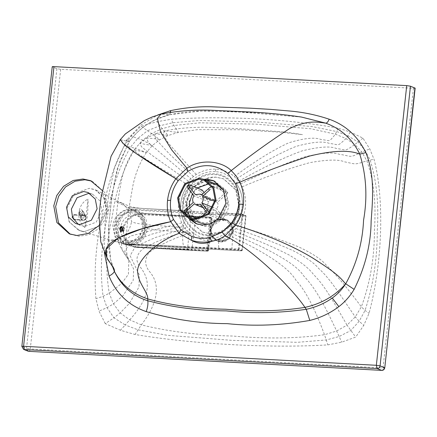 <?xml version="1.0" encoding="UTF-8"?>
<svg xmlns="http://www.w3.org/2000/svg" width="437" height="437" viewBox="0 0 437 437"><rect width="100%" height="100%" fill="white"/><g stroke="black" fill="none" stroke-linecap="round" stroke-linejoin="round"><path stroke-width="0.33" stroke-dasharray="2.19 1.64" d="M209.525 190.095C211.743 188.227 213.518 187.429 214.857 187.692L227.863 192.897L226.781 191.488L216.342 200.954L201.473 195.006M214.857 187.692L213.775 186.288L226.781 191.488M189.123 184.791L187.735 186.047L187.233 186.036M187.735 186.047L200.747 191.253L208.891 201.839L194.023 195.891M202.134 189.997L200.747 191.253M184.359 212.387L197.704 217.85L198.786 219.254L199.922 218.227M197.36 218.686L198.786 219.254M206.592 212.18L209.225 209.793L194.356 203.844M205.86 211.279L210.426 215.545L223.438 220.745L224.82 219.489L216.676 208.902L212.945 207.411M210.426 215.545L211.814 214.288L210.082 213.07M211.814 214.288L224.82 219.489M193.274 202.44L208.143 208.383L197.704 217.85M209.225 209.793L210.656 210.689L215.294 210.159L200.425 204.21M195.41 194.634L210.279 200.583L204.134 192.597M208.143 208.383C207.122 206.127 207.373 203.948 208.891 201.839M214.938 201.364L217.429 202.358L227.863 192.897M186.588 203.964L189.68 220.636L202.151 231.96L209.716 233.62L219.576 232.156L229.135 226.344L236.013 217.08L238.979 206.783L235.887 190.106L223.422 178.788L215.856 177.122L205.996 178.586L196.432 184.398L189.56 193.662L186.588 203.964M210.279 200.583L214.911 200.053L216.342 200.954M217.429 202.358C218.451 204.614 218.2 206.799 216.676 208.902M215.294 210.159L223.438 220.745M186.894 204.084L189.986 220.761L202.457 232.08L210.022 233.746C222.843 235.707 238.941 220.947 239.285 206.903L236.193 190.226L223.728 178.908L216.162 177.242C203.336 175.281 187.244 190.046 186.894 204.084M215.752 183.944L210.202 182.721L195.962 188.057L188.74 202.402L191.013 214.633L200.151 222.936M210.131 223.848L221.794 216.905L227.164 204.472L223.613 190.171M239.673 206.242C242.606 191.078 228.742 173.298 214.469 173.915C200.49 171.779 182.95 187.866 182.573 203.172C179.64 218.336 193.504 236.111 207.777 235.499C221.756 237.635 239.296 221.548 239.673 206.242M183.272 203.205C180.41 218.003 193.935 235.341 207.859 234.74C221.493 236.827 238.602 221.133 238.973 206.204C241.83 191.411 228.311 174.068 214.387 174.669C200.752 172.588 183.638 188.281 183.272 203.205M195.317 218.773L200.446 222.029L205.745 223.192L219.341 218.096L226.229 204.401L224.066 192.728L215.337 184.807L209.378 183.616M197.245 188.041L192.4 193.782M189.461 205.893L193.897 217.298M122.349 228.136L121.961 228.125L121.18 226.3C119.634 227.546 119.438 229.332 120.601 231.654L121.699 230.578L122.076 230.676L120.994 231.943L120.607 231.736L120.022 228.529L121.224 226.044L122.349 228.136L121.961 228.125L121.59 229.299L120.563 228.961M122.076 230.676L122.333 228.305M120.312 228.059L121.437 226.585L122.158 228.797L121.377 227.131L120.312 228.059L122.213 228.152L123.36 226.639L124.103 228.906L122.158 228.797M122.038 229.928L120.912 231.397L120.191 229.19L121.076 230.878L121.847 229.851L123.977 230.037L122.95 231.583L122.087 229.283L120.191 229.19M120.503 228.136L122.863 228.261C123.545 226.601 124.048 226.798 124.343 228.857L121.967 228.72M122.213 228.152L122.841 228.256L123.731 227.262L124.326 228.846M122.721 229.381C123.016 231.441 123.518 231.643 124.223 229.988L123.327 230.982L122.737 229.392L122.087 229.283M121.847 229.851L124.201 229.977M122.737 229.392L120.383 229.267M122.294 228.409L122.081 230.386M122.092 230.512L121.699 230.578L121.59 229.299M223.078 219.084L227.273 220.303L231.708 224.968L232.741 231.097L228.693 238.821L220.636 241.563L216.441 240.35L212.011 235.685L210.973 229.551L215.026 221.832L223.078 219.084M219.565 239.804C232.145 241.257 234.467 219.898 221.767 219.554C209.181 218.101 206.865 239.46 219.565 239.804M224.607 240.743L215.446 239.809L224.607 240.743L220.379 241.421L216.053 240.137M218.298 219.467L217.692 219.139L221.821 219.363L226.852 220.073L218.298 219.467L222.821 218.942L226.852 220.073M216.441 240.35L215.43 239.798C207.143 235.92 208.678 221.799 217.692 219.139M224.001 240.416C233.008 237.755 234.543 223.635 226.246 219.745L227.273 220.303M82.533 211.393L81.948 212.513L80.725 212.956L79.61 212.387L79.277 211.218L79.862 210.093L81.085 209.656L82.2 210.219L82.533 211.393M81.216 215.938L81.326 216.741L82.691 217.752L84.532 216.271L84.417 215.474L83.052 214.458L81.216 215.938M80.266 215.845L80.446 217.102L82.593 218.697L85.477 216.37L85.302 215.113L83.156 213.518L80.266 215.845M85.302 215.113L85.947 216.681L86.122 217.932L85.794 217.954C85.45 219.401 84.554 220.046 83.112 219.882L82.833 220.264C84.494 220.554 85.586 219.778 86.116 217.926L85.942 216.67L83.391 215.157L80.834 217.238L81.031 218.527L80.84 217.238L80.512 217.26C80.812 219.046 81.511 220.03 82.615 220.21L81.031 218.527L80.446 217.102M82.833 220.264L82.844 219.838L74.257 219.27C72.045 217.735 72.192 216.359 74.705 215.135L83.292 215.709L83.161 215.162L73.908 214.649L72.307 218.495L74.077 219.674L82.855 220.27C84.603 220.483 85.69 219.702 86.122 217.932L85.794 217.954C85.778 216.501 85.04 215.752 83.565 215.703L83.161 215.162C82.069 214.949 81.184 215.649 80.512 217.26L80.834 217.238L80.512 217.26M83.292 215.709L83.565 215.703M82.844 219.838L82.615 220.21L82.844 219.838M74.257 219.27L74.028 219.642L74.257 219.27L74.028 219.642L72.307 218.495C71.854 216.217 72.389 214.933 73.908 214.649L74.574 214.589C73.618 215.894 73.432 217.577 74.028 219.642L82.615 220.21M102.111 190.335L106.158 208.668L98.789 225.678M70.27 234.194L78.753 236.248L88.613 234.784L98.178 228.972L105.049 219.707L108.021 209.41L104.929 192.733L92.458 181.41L91.524 181.06M188.571 218.298L184.168 209.989L183.464 200.987L190.133 186.43L204.161 179.312M206.198 180.12L192.165 187.233L185.485 201.796L186.195 210.803L190.603 219.117M197.092 224.044L204.221 225.825L212.207 224.64L219.953 219.931L227.928 204.084L225.421 190.576L215.321 181.404L214.299 181.027M196.858 223.963L204.991 226.24C215.43 227.841 228.524 215.829 228.808 204.401L225.623 189.674L213.453 180.765M206.777 180.35L192.799 187.566L186.173 202.107L186.856 211.055L191.182 219.347M196.3 223.651L195.929 223.449M78.13 224.241L80.452 225.443L84.865 226.41L96.195 222.165L101.936 210.754L100.133 201.025L92.862 194.421L90.355 193.684M104.323 252.466L104.989 223.706L108.627 195.82L114.494 167.808L126.315 140.872M301.503 117.067L234.565 111.654L200.949 111.058L169.31 114.767C153.059 118.673 139.627 127.659 129.013 141.735L116.908 169.665L111.359 199.583L108.387 229.736L110.566 259.551L112.67 266.876M114.347 271.268C114.019 272.683 112.254 274.294 109.064 276.102M52.232 66.757L21.85 346.432M414.921 87.984C415.445 88.247 414.942 88.35 413.418 88.29L60.656 69.297L56.919 68.707L52.462 66.921M105.251 323.604L98.98 311.111L95.927 298.662C93.813 272.114 95.79 244.671 101.87 216.331C106.273 189.09 113.746 165.585 124.288 145.811L131.155 136.071L141.031 126.195L157.265 121.633L171.686 119.192C225.519 115.603 288.535 118.995 338.074 128.15L350.337 132.029L362.972 138.147L369.778 148.924L374.017 159.259C384.38 198.163 382.757 262.08 369.036 313.367L363.77 325.368L355.691 337.091L341.707 342.166L327.81 344.88C271.475 348.415 192.821 344.181 135.011 334.496L120.404 330.252L105.251 323.604L113.981 317.836L125.211 324.975L120.404 330.252M120.301 139.654L129.013 141.735L120.301 139.649M170.474 112.298L169.578 114.762L161.051 114.106M106.928 257.819L113.494 268.127M124.288 145.811L135.437 148.312C123.906 166.748 116.215 189.237 112.38 215.785C106.213 243.109 105.18 268.93 109.272 293.26L113.445 303.895L120.191 312.903L129.702 319.868L141.375 324.86C168.321 331.596 198.786 335.326 232.763 336.042C266.641 338.981 297.22 338.538 324.5 334.72L336.637 331.006L347.027 325.123L355.691 337.091M215.965 169.168L215.146 171.637C223.16 171.992 230.102 175.761 235.985 182.95C241.109 190.374 243.169 198.223 242.174 206.504C243.016 197.584 240.956 189.734 235.985 182.95L238.711 181.224C263.085 167.491 284.214 157.369 302.104 150.869C319.076 146.728 330.465 145.931 336.272 148.476C347.273 149.782 343.504 152.251 354.877 144.494L345.951 138.584L335.458 134.208L311.078 128.795L255.82 124.141L199.873 122.808L173.926 125.512L162.138 128.691L151.519 133.542L147.488 130.723L137.901 138.327L130.636 147.012C119.323 166.158 111.61 189.199 107.497 216.129C101.28 243.988 99.811 270.727 103.088 296.341L107.01 307.67L113.981 317.836L120.191 312.903L129.259 303.557L139.021 286.901L139.223 274.66L130.117 255.754L135.366 246.457L155.599 237.444L185.037 228.414L186.654 226.371C181.77 219.035 179.815 211.306 180.792 203.2C181.59 194.907 185.321 187.369 191.996 180.585C185.61 186.752 181.879 194.29 180.792 203.2C179.951 211.907 181.907 219.631 186.654 226.371C192.57 233.937 199.698 238.023 208.05 238.613C216.266 238.913 224.05 235.636 231.408 228.78C237.526 222.624 241.115 215.201 242.174 206.504C241.377 214.622 237.788 222.051 231.408 228.78L233.675 231.036L238.11 225.934C246.561 213.24 247.899 200.195 242.131 186.807L238.711 181.224L234.303 176.515C229.015 172.02 222.903 169.572 215.965 169.168C209.012 168.824 202.413 170.588 196.18 174.467L190.789 178.646L186.2 183.791C177.608 196.415 176.116 209.449 181.737 222.903L185.037 228.414L189.314 233.074C201.55 242.486 214.611 243.185 228.485 235.182L233.675 231.036C255.831 239.471 274.136 247.364 288.589 254.711C300.978 261.943 309.325 268.597 313.629 274.671C323.812 284.498 332 299.116 347.027 325.123L355.248 316.918L361.339 306.834C370.139 283.198 374.504 257.551 374.427 229.9C376.273 203.243 373.739 180.202 366.823 160.772L361.82 152L354.877 144.494L362.972 138.147M187.058 230.856C167.109 236.952 152.273 243.027 142.555 249.079C135.978 255.126 135.23 261.135 140.315 267.111C148.493 277.861 154.179 292.757 129.702 319.868L125.211 324.975L137.961 329.804L167.191 335.31L232.326 340.379L297.351 342.318L326.412 339.942L339.188 336.495L350.714 330.585L359.176 321.25L365.053 310.439C373.209 285.448 377.284 258.851 377.284 230.654C378.923 203.593 376.514 180.006 370.063 159.898L365.217 150.568L358.034 142.063L347.967 135.858L336.851 131.57L311.789 126.501L256.06 121.972L199.545 120.459L172.648 122.737L159.882 125.736L147.488 130.723L141.031 126.195M130.095 207.695L187.571 211.115C185.845 212.83 184.37 218.282 183.163 227.469L154.419 225.355C142.358 224.525 134.733 223.307 131.542 221.69L129.778 211.033L122.234 203.243L115.832 201.544L128.068 207.58L222.875 212.977M66.719 208.87L69.09 221.663L78.644 230.332L84.303 231.599L99.221 226.137L106.879 211.033L104.509 198.24L94.955 189.571L89.295 188.303L74.377 193.766L66.719 208.87M84.882 215.643L84.68 214.403L79.523 213.644L79.714 214.867L84.882 215.643M79.081 212.573L81.708 210.454L83.658 211.907L83.822 213.048L81.195 215.162L79.244 213.715L79.081 212.573M84.854 227.513L87.941 199.097C88.241 202.468 88.061 208.012 87.395 215.747C86.455 222.794 85.603 226.716 84.854 227.513C75.568 220.215 77.283 204.396 87.941 199.097M233.139 231.02L235.641 214.064L222.788 213.065L242.371 214.13L242.912 214.824L242.18 214.693L238.465 248.893L231.867 248.784L233.139 231.02L232.806 230.998C230.113 239.629 225.394 243.147 218.653 241.546L216.293 240.612L211.869 236.248L210.465 229.409C213.13 221.892 216.681 218.374 221.117 218.844C221.75 215.517 222.307 213.589 222.788 213.065L222.903 212.983M195.192 211.47L132.69 207.843M242.18 214.693L242.551 214.174L245.605 215.397L245.965 216.047L242.256 250.215L241.606 250.849L127.937 244.753L123.818 244.092L115.057 237.067L112.822 226.066C113.041 217.255 123.147 207.957 131.226 209.186L138.3 210.317L245.616 216.118L245.425 215.359L242.371 214.13L242.103 214.589L235.641 214.064M232.806 230.998L231.572 224.252L227.398 220.024L221.117 218.844M210.885 229.638L215.042 221.712L223.307 218.893L227.617 220.144L232.167 224.929L233.227 231.228L229.07 239.148L220.805 241.967L216.495 240.716L211.945 235.931L210.885 229.638M183.163 227.469C182.355 236.92 182.551 243.3 183.748 246.599L124.141 243.709L111.664 239.924C122.628 239.41 129.254 233.331 131.542 221.69M126.113 243.808L231.867 248.784M184.163 246.796L238.52 249.62L239.197 248.992L241.901 250.286L134.58 244.529L127.391 244.72L127.691 244.157C107.114 244.114 111.058 207.788 131.406 209.946L138.3 210.317M218.653 241.546C218.527 245.146 218.631 247.429 218.948 248.385L219.079 248.582M242.256 250.215L241.574 250.838L238.52 249.62L238.367 248.986M238.465 248.893L239.197 248.992L240.951 231.867L240.552 231.785M194.929 211.563L138.928 208.192L187.932 211M127.648 242.754L138.491 238.689L143.986 227.764L142.26 218.456L135.301 212.136L131.078 211.208L120.23 215.266L114.734 226.191L116.46 235.499L123.425 241.825L127.648 242.754M130.92 212.617C138.851 213.961 142.773 218.992 142.68 227.693C140.889 236.308 135.929 240.858 127.801 241.339C119.869 239.995 115.952 234.969 116.045 226.262C117.832 217.648 122.792 213.098 130.92 212.617M133.93 215.304C118.209 214.605 115.428 240.186 131.116 241.18C146.832 241.88 149.612 216.299 133.93 215.304M135.361 247.025L136.612 247.391L207.777 251.226L208.449 250.592L211.956 218.342L211.421 217.653L140.255 213.819L133.154 210.192L139.174 211.83L145.947 218.959L147.515 228.611C145.423 239.247 139.365 244.802 129.347 245.272L135.514 247.063L188.287 249.948L188.085 249.052L136.011 247.058M211.645 217.713L207.777 251.226L208.504 250.636L212.011 218.38L211.634 217.708L210.47 217.167L191.379 216.124L197.819 216.501L197.42 217.118L143.789 213.453L210.126 217.719L206.603 250.172L207.471 250.308L211 217.855L210.694 217.227M207.804 251.231L136.639 247.397L133.427 246.856L124.998 240.203L122.873 229.769C123.076 221.428 132.635 212.655 140.255 213.819L140.435 214.583L211.606 218.413M147.351 213.644C144.024 213.332 141.2 212.682 138.89 211.694L131.176 209.607C123.644 211.087 118.946 217.091 117.078 227.628L118.93 238.919L125.381 244.529L127.347 244.873C137.808 244.84 144.194 239.274 146.51 228.169L142.79 215.08L138.108 211.279M119.372 228.475L121.104 225.88L122.021 229.458L120.798 232.08L119.372 228.475M119.967 228.507L121.508 225.934L122.382 229.474L121.005 232.091L119.967 228.507M131.176 209.607L131.073 210.552C127.538 211.322 124.447 213.72 121.808 217.757C117.782 224.367 117.078 230.867 119.689 237.269C121.47 241.158 124.053 243.382 127.451 243.928L127.347 244.873M127.451 243.928C137.371 243.928 143.434 238.657 145.636 228.119C145.734 217.473 140.883 211.617 131.073 210.552M120.852 228.638L122.141 226.535L122.802 229.42L121.874 231.539L120.852 228.638M147.515 228.611L156.954 229.977L189.101 232.828L187.56 249.161L136.847 247.107L187.752 249.909L187.56 249.161L189.745 249.27L189.942 250.03L207.777 251.226M187.752 249.909L188.178 249.937M187.713 249.172L187.91 249.92L189.942 250.03M193.274 216.801L193.569 216.244L195.803 216.375L193.695 233.156L189.101 232.828L191.089 216.67L191.422 216.14L193.613 216.26L142.571 213.393L197.819 216.501M142.571 213.393L139.037 213.196M139.195 213.207L139.682 213.229L139.195 213.207M184.693 212.644L185.774 214.048M121.978 229.529L121.573 229.501M86.116 217.926L85.794 217.954M74.705 215.135L74.574 214.589M169.31 114.767L156.468 119.41C146.985 123.66 138.791 129.931 131.887 138.229L129.013 141.735C129.729 141.899 129.079 141.227 127.069 139.731L140.878 125.015L157.735 115.002M301.574 117.078C284.449 114.62 267.034 113.068 249.336 112.424L207.865 110.96C194.902 110.785 182.191 112.036 169.731 114.723L170.632 112.276M60.656 69.297L30.273 348.972L383.036 367.97L413.418 88.29M56.919 68.707L26.537 348.387L22.079 346.601L23.631 349.403M181.737 222.903L130.86 235.942L121.289 242.71L122.021 249.614L128.806 260.288L128.412 274.267L121.639 283.482L109.272 293.26L103.088 296.341L95.927 298.662M183.261 225.754L152.021 234.079L130.461 242.453L124.676 251.171L133.624 268.974L133.241 280.319L123.076 295.565L113.445 303.895L107.01 307.67L98.98 311.111M189.314 233.074C170.747 239.563 157.38 246.036 149.203 252.482C144.161 259.185 144.521 265.849 150.284 272.486C158.544 282.673 160.827 299.258 141.375 324.86L135.011 334.496M228.485 235.182C266.548 252.662 288.507 267.641 296.029 280.336C305.19 289.993 314.678 308.123 324.5 334.72L327.81 344.88M231.168 233.232C271.082 249.817 296.494 264.243 303.693 275.905C314.279 286.787 323.041 301.852 336.637 331.006L341.707 342.166M235.996 228.595C258.524 236.346 277.386 243.627 292.582 250.428C305.529 256.945 314.159 262.894 318.469 268.269C329.591 278.183 338.019 291.654 355.248 316.918L359.176 321.25L363.77 325.368M238.11 225.934C262.757 233.467 283.05 240.508 298.99 247.058C312.537 253.493 321.479 259.387 325.822 264.735C334.644 272.825 346.481 286.858 361.339 306.834L365.053 310.439L369.036 313.367M242.131 186.807C268.608 175.712 291.239 167.644 310.019 162.608C327.368 159.565 338.833 159.303 344.411 161.816C355.581 163.941 353.866 165.35 366.823 160.772L374.017 159.259M240.552 183.917C264.969 172.003 286.251 163.023 304.398 156.981C321.14 152.863 332.655 151.934 338.932 154.19C352.708 156.26 348.518 158.505 361.82 152L369.778 148.924M236.625 178.755C259.234 164.165 279.035 153.382 296.029 146.406C312.428 141.905 323.588 140.927 329.503 143.478C340.161 144.5 336.403 147.302 345.951 138.584L350.337 132.029M234.303 176.515C254.705 161.362 272.814 150.142 288.628 142.855C304.212 138.092 315.017 136.989 321.042 139.54C331.344 140.452 327.799 143.145 335.458 134.208L338.074 128.15M196.18 174.467L168.338 143.145L162.979 134.055L164.984 130.832L178.078 132.46L177.832 131.275L173.926 125.512L172.648 122.737L171.686 119.192M193.394 176.428L169.818 154.414L155.463 138.84L155.151 133.831L163.203 134.525L168.223 135.503L162.138 128.691L157.265 121.633M215.146 171.637C207.122 171.129 199.409 174.112 191.996 180.585L190.789 178.646L148.274 142.588L146.723 137.994L154.551 138.693L159.603 139.818L156.156 136.918L151.519 133.542L142.62 140.19L131.155 136.071M28.853 351.353C29.541 351.441 30.016 350.649 30.273 348.972L26.537 348.387L28.094 351.184M384.538 367.664C385.063 367.927 384.56 368.025 383.036 367.97C382.779 369.642 382.304 370.439 381.616 370.347M188.385 181.104L151.53 154.966L141.528 146.75L139.785 143.363L152.344 145.537L150.836 144.543L142.62 140.19L135.437 148.312L146.362 152.529L134.17 149.793L136.65 152.797L147.531 160.204L186.2 183.791M106.896 211.038L99.237 226.137L84.314 231.605L80.135 230.856L69.505 222.384L66.73 208.875L74.388 193.771L89.312 188.309L96.391 190.215L104.918 199.032L106.896 211.038M127.943 207.559L131.226 209.186L245.425 215.359M241.574 250.838L127.364 244.715L124.015 243.693M241.901 250.286L245.616 216.118L245.965 216.047L242.912 214.824L240.951 231.867M186.452 247.309L186.157 247.872M221.641 249.199L221.346 249.762M225.17 214.261L225.355 215.026M189.98 212.36L190.166 213.119M131.226 209.186L131.406 209.946M127.691 244.157L134.58 244.529M208.099 250.663L136.934 246.834C129.456 247.156 122.196 237.843 123.731 229.9C123.928 221.887 133.116 213.464 140.435 214.583M136.612 247.391L136.934 246.834M120.088 228.556C120.426 232.402 121.153 232.692 122.262 229.425C121.923 225.585 121.196 225.295 120.088 228.556M122.409 229.398L121.573 226.503L120.459 228.617L121.087 231.435L122.409 229.398M193.695 233.156L191.93 249.385L189.745 249.27M195.328 216.921L195.618 216.359M191.242 216.681L191.532 216.135L193.569 216.244M211.421 217.653L210.47 217.167L210.126 217.719L211.956 218.342M208.449 250.592L207.471 250.308L206.799 250.942L207.471 250.308M206.788 250.936L206.603 250.172L191.93 249.385L192.133 250.15M191.799 249.374L191.996 250.144M210.656 210.689L203.068 207.657M201.725 194.776L214.911 200.053M202.457 232.08L202.151 231.96M223.422 178.788L223.728 178.908M189.358 217.588L200.446 222.029M120.994 231.943C120.071 233.773 119.115 225.257 121.311 226.038M121.295 226.557L123.218 226.606M124.261 230.015L122.961 231.583L121.033 231.43M124.387 228.884L123.229 226.606M121.076 230.878L123.436 231.004M121.267 227.109L123.627 227.235M79.387 212.005L81.326 216.741M74.59 214.589L83.254 215.162C81.544 215.479 80.736 216.173 80.84 217.238M82.424 210.601L84.417 215.474M69.33 233.844L71.187 234.587M196.071 223.668L198.092 224.476M92.862 194.421L88.028 192.488M75.623 223.509L80.452 225.443M113.675 268.416L110.566 259.551L108.567 245.381L108.977 223.187L111.129 203.221L114.166 183.103L119.656 161.674L129.319 141.757M146.362 152.529C139.605 162.843 135.006 174.461 132.564 187.391L128.844 208.842L125.943 238.165C126.08 250.111 127.036 257.486 128.806 260.288L128.91 260.507C127.926 258.699 124.84 254.776 122.021 249.614C117.515 242.535 115.548 231.763 116.127 217.304L118.4 197.387L121.065 182.393C123.283 170.386 127.653 159.516 134.17 149.793L139.785 143.363L146.723 137.994L155.151 133.831L164.984 130.832C180.852 127.724 197.699 126.654 215.523 127.615L240.721 128.773L284.055 131.969C292.435 132.87 303.409 134.815 302.409 134.651L279.543 132.1L239.41 129.767L197.644 129.631L178.078 132.46L168.223 135.503L159.603 139.818L152.344 145.537L146.362 152.529M215.321 181.404L213.3 180.596M213.048 180.656L213.862 180.869M92.458 181.41L90.601 180.667M123.818 244.092L78.644 230.332M122.234 203.243L94.955 189.571M122.207 203.227L127.801 205.521C131.444 207.023 136.147 207.974 141.91 208.362M84.68 214.403L83.658 211.907M79.714 214.867L79.244 213.715M222.914 212.977L242.546 214.174M245.605 215.397L246.02 216.086L242.306 250.254L241.606 250.849M123.6 244.026L127.391 244.72M135.301 212.136C141.615 215.184 144.887 220.024 145.106 226.65L144.319 231.757C142.03 238.673 136.705 242.388 128.336 242.906L123.425 241.825M188.287 249.942L172.058 249.046M136.639 247.397L133.138 246.768M125.381 244.529L133.427 246.856M122.141 226.535L121.573 226.503C121.857 226.098 122.081 227.065 122.24 229.409L121.3 231.506L121.874 231.539M197.633 216.462L191.532 216.135M146.925 213.622L191.379 216.124M195.754 216.364L210.426 217.156"/><path stroke-width="0.66" d="M213.775 186.288C212.437 186.02 210.661 186.823 208.444 188.686L209.525 190.095L202.555 196.41L214.938 201.364M187.735 186.047C186.768 185.807 187.052 186.73 188.587 188.828L189.975 187.571L195.41 194.634L200.042 194.104L201.473 195.006L208.444 188.686M189.975 187.571C188.44 185.474 188.156 184.551 189.123 184.791L202.134 189.997L204.134 192.597M187.233 186.036L188.631 184.764L189.123 184.791M184.359 212.387L185.774 214.048C184.851 213.409 185.392 212.114 187.386 210.159L186.304 208.755L193.274 202.44C192.253 200.179 192.498 197.999 194.023 195.891L188.587 188.828M186.304 208.755C184.31 210.705 183.769 212.005 184.693 212.644M185.774 214.048L197.36 218.686M199.922 218.227L206.592 212.18M210.082 213.07L207.247 210.022L205.86 211.279L200.425 204.21L195.787 204.74L194.356 203.844L187.386 210.159M212.945 207.411L201.807 202.954L207.247 210.022M201.807 202.954C203.331 200.851 203.582 198.671 202.555 196.41M216.009 200.009L213.742 187.784L204.598 179.481L199.053 178.263L184.807 183.595L177.591 197.945L179.858 210.175L189.002 218.473L194.552 219.696L208.793 214.359L216.009 200.009M215.135 199.966L208.247 213.66L194.651 218.751L189.358 217.588L180.628 209.662L178.465 197.988L185.354 184.294L198.95 179.203L204.248 180.366L212.972 188.292L215.135 199.966M189.002 218.473L200.151 222.936L205.701 224.154L210.131 223.848M223.613 190.171L215.752 183.944L204.598 179.481M209.378 183.616L197.245 188.041M192.4 193.782L189.56 202.429L189.461 205.893M193.897 217.298L195.317 218.773M98.789 225.678L88.29 233.44L76.896 235.505L69.33 233.844L56.865 222.52L53.773 205.843L56.739 195.547L63.611 186.282L73.176 180.47L83.035 179.006L90.601 180.667L102.111 190.335M91.524 181.06L84.893 179.749L75.033 181.213L65.474 187.025L58.596 196.289L55.63 206.586L58.471 222.783L70.27 234.194M204.161 179.312L207.171 179.246L213.3 180.596L223.4 189.767L225.907 203.276L217.932 219.123L210.186 223.831L202.2 225.017L196.071 223.668L188.571 218.298M190.603 219.117L197.092 224.044M191.182 219.347L196.3 223.651M90.355 193.684L88.449 193.454L77.12 197.699L71.378 209.11L72.575 217.571L78.13 224.241M83.614 191.521L88.028 192.488L95.299 199.092L97.107 208.82L91.366 220.232L80.037 224.476L75.623 223.509L68.347 216.905L66.544 207.176L72.285 195.765L83.614 191.521M22.079 346.601C21.571 346.344 22.074 346.241 23.582 346.295L24.39 349.567L377.153 368.56L376.344 365.294L380.081 365.878L410.463 86.198L406.727 85.614L53.964 66.621C52.456 66.561 51.954 66.664 52.462 66.921M157.735 115.002L170.506 110.67C183.611 107.852 196.967 106.552 210.574 106.775L250.401 108.196L270.35 109.354L290.343 111.069C303.873 112.304 316.814 115.024 329.181 119.219C345.481 125.004 357.701 136.125 365.835 152.584C374.782 174.554 372.837 198.289 371.128 221.177C370.866 244.452 365.201 267.182 354.134 289.37C350.119 296.106 345.033 301.858 338.872 306.627C330.072 313.247 320.381 317.846 309.789 320.43C281.663 325.401 254.132 326.477 227.196 323.642C199.9 323.549 172.905 319.54 146.209 311.614C128.62 305.414 116.237 293.577 109.064 276.102L104.323 252.466M126.315 140.872L127.069 139.731M112.67 266.876L114.347 271.268C121.541 286.191 132.695 296.029 147.804 300.771C172.812 307.353 198.944 310.723 226.191 310.887C253.143 313.64 279.833 313.111 306.271 309.298C315.776 307.271 324.44 303.518 332.262 298.034C337.61 294.183 342.1 289.436 345.733 283.782L354.134 289.37L345.733 283.782C356.614 263.97 362.557 242.743 363.573 220.117C367.588 197.224 366.326 175.237 359.777 154.163C352.419 139.07 341.057 128.729 325.696 123.141L301.503 117.067M109.064 276.102C112.254 274.294 114.019 272.683 114.347 271.268L114.445 271.481C121.158 284.465 132.253 293.609 147.739 298.919L147.804 300.771C148.203 303.868 147.673 307.484 146.209 311.614M410.463 86.198L415.15 88.154L384.768 367.834L414.921 87.984M301.59 117.083C282.449 114.215 262.724 112.407 242.426 111.659L215.261 110.419C196.781 109.397 178.717 110.627 161.051 114.106L157.386 118.329L160.581 131.958L171.839 150.066L186.905 168.19L175.86 178.711L136.399 153.698L123.469 143.778L120.301 139.654L122.89 143.243C131.477 151.311 154.327 165.863 175.86 178.711C171.206 185.222 168.436 192.455 167.546 200.397C166.765 208.05 167.819 215.151 170.709 221.696L142.025 228.78L118.394 237.772L106.218 249.09L106.928 257.819M113.494 268.127L114.445 271.481C114.991 265.658 104.629 260.512 105.743 250.477C107.622 238.296 140.353 227.644 170.709 221.696L179.11 233.331C155.097 242.12 134.738 262.621 137.857 273.524C138.961 284.17 148.159 292.468 147.739 298.919C170.84 305.316 196.797 308.751 225.618 309.232C254.17 311.838 280.609 311.226 304.944 307.38L306.271 309.298L309.789 320.43M345.733 283.782L345.612 283.93C334.911 295.975 321.353 303.791 304.944 307.38C300.694 300.924 293.336 292.238 282.859 281.33C271.585 269.951 247.752 246.96 225 235.8C221.16 238.438 216.686 240.29 211.579 241.366L210.033 237.438L222.176 232.156L225 235.8L235.685 225.192C239.935 219.024 242.502 212.12 243.382 204.483C244.212 196.53 243.027 189.09 239.831 182.158C262.418 172.566 285.656 163.87 309.543 156.064C332.863 150.415 349.611 149.782 359.777 154.163L365.835 152.584M235.685 225.192C266.138 234.385 298.1 247.965 317.852 261.359C335.834 272.835 340.565 277.692 345.612 283.93C340.707 277.812 335.889 272.961 318.792 261.949C299.329 248.62 266.597 234.445 235.685 225.192L231.801 222.559C235.652 216.932 237.963 210.732 238.722 203.959C239.471 196.841 238.411 190.166 235.543 183.922L227.814 173.494L231.244 170.577C250.62 155.239 270.11 141.217 289.709 128.5C308.467 119.306 319.239 122.426 325.696 123.141C326.947 123.114 328.105 121.803 329.181 119.219M235.543 183.922L239.831 182.158L236.089 175.882L231.244 170.577C220.723 160.215 199.736 159.084 186.905 168.19L188.008 171.353L178.116 180.831C173.948 186.665 171.457 193.154 170.643 200.293C169.938 207.056 170.878 213.431 173.467 219.418L180.907 229.933L191.772 236.455L191.373 240.279C197.961 243.977 204.696 244.338 211.579 241.366C204.68 242.688 197.945 242.327 191.373 240.279L179.11 233.331L180.907 229.933M188.008 171.353C202.227 163.105 215.496 163.82 227.814 173.494M231.801 222.559L222.176 232.156M210.033 237.438C203.757 238.821 197.671 238.493 191.772 236.455M214.299 181.027L209.192 180.055L206.198 180.12M213.453 180.765L209.989 180.263L206.777 180.35M53.964 66.621L23.582 346.295L376.344 365.294L406.727 85.614M170.343 110.714L170.474 112.298M332.262 298.034L338.872 306.627M170.632 112.276L170.506 110.67M380.081 365.878L384.538 367.664C384.189 369.358 383.211 370.254 381.616 370.347L377.153 368.56C378.753 368.467 379.726 367.572 380.081 365.878M52.232 66.757L21.85 346.432L23.631 349.403L28.853 351.353L381.769 370.379L29.159 351.37M28.853 351.353L28.094 351.184L28.853 351.353M178.116 180.831L175.86 178.711M167.546 200.397L170.643 200.293M173.467 219.418L170.709 221.696M243.382 204.483L238.722 203.959M203.068 207.657L195.787 204.74M200.042 194.104L201.725 194.776M215.337 184.807L204.248 180.366M161.056 114.106L152.311 116.908L144.363 120.585L125.272 133.995L120.295 139.654L111.085 156.277L100.991 197.715L99.035 215.299L100.794 241.874L106.907 257.781L113.669 268.416M23.631 349.403L28.094 351.184M381.769 370.379C383.336 370.385 384.336 369.538 384.768 367.834"/></g></svg>
